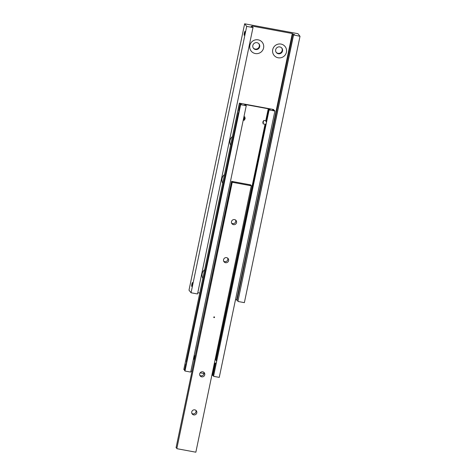 <?xml version="1.0" encoding="UTF-8"?>
<svg xmlns="http://www.w3.org/2000/svg" width="476" height="476" viewBox="0 0 476 476"><rect width="100%" height="100%" fill="white"/><g stroke="black" fill="none" stroke-linecap="round" stroke-linejoin="round"><path stroke-width="0.71" d="M237.875 300.6A3.142 0.428 11.8 0 0 237.024 300.35L292.669 33.986A3.142 0.428 -168.2 0 1 294.549 34.718A3.142 0.428 -168.2 0 1 294.579 34.796A3.142 0.428 -168.2 0 1 293.383 34.885L237.899 301.451L244.372 302.653L300.017 36.289L293.383 34.885M253.178 27.596L246.705 26.4L191.055 292.764L197.528 293.966L253.018 27.4A3.142 0.428 -168.2 0 1 251.138 26.668A3.142 0.428 -168.2 0 1 251.108 26.591A3.142 0.428 -168.2 0 1 252.304 26.501L252.167 27.15M282.536 50.98A3.534 3.451 -38.4 0 1 276.342 52.538A3.534 3.451 -38.4 0 1 278.317 46.969A3.534 3.451 -38.4 0 1 282.536 50.98M276.169 52.306A3.534 3.451 141.6 0 0 281.685 47.927M286.427 52.199A7.063 6.902 -38.4 0 1 278.139 57.78A7.063 6.902 -38.4 0 1 272.718 49.659A7.063 6.902 -38.4 0 1 281.001 44.078A7.063 6.902 -38.4 0 1 286.427 52.199M259.688 46.743A3.534 3.451 -38.4 0 1 253.494 48.302A3.534 3.451 -38.4 0 1 255.469 42.733A3.534 3.451 -38.4 0 1 259.688 46.743M253.321 48.064A3.534 3.451 141.6 0 0 258.837 43.691M263.579 47.963A7.063 6.902 -38.4 0 1 255.291 53.538A7.063 6.902 -38.4 0 1 249.87 45.416A7.063 6.902 -38.4 0 1 258.153 39.841A7.063 6.902 -38.4 0 1 263.579 47.963M202.794 278.311A7.063 6.902 -38.4 0 1 204.591 269.714M192.387 284.826A1.963 0.315 100.5 0 1 191.774 286.433A1.963 0.315 100.5 0 1 191.87 284.178A1.963 0.315 100.5 0 1 192.488 282.571A1.963 0.315 100.5 0 1 192.387 284.826M230.616 145.132A7.063 6.902 -38.4 0 1 232.413 136.529M222.667 183.183A7.063 6.902 -38.4 0 1 224.464 174.585M244.337 33.034A1.963 0.315 100.5 0 1 244.956 31.428A1.963 0.315 100.5 0 1 244.854 33.683A1.963 0.315 100.5 0 1 244.242 35.289A1.963 0.315 100.5 0 1 244.337 33.034M292.669 33.986L292.306 33.528L251.941 26.037L252.304 26.501M246.705 26.4L244.64 23.8L297.952 33.689L300.017 36.289M292.306 33.528L236.661 299.892L237.024 300.35M293.543 35.087L237.899 301.451M197.796 292.68L199.718 293.037M235.495 299.678L236.661 299.892M191.055 292.764L188.996 290.164L244.64 23.8M266.512 122.314L265.971 121.505A1.963 0.315 -79.5 0 0 265.864 120.684A1.963 0.315 -79.5 0 0 265.769 120.743L263.859 120.398A1.963 0.315 -79.5 0 0 263.347 121.939A1.963 0.315 -79.5 0 0 263.139 123.873L265.043 124.23A1.963 0.315 -79.5 0 0 265.15 124.545A1.963 0.315 -79.5 0 0 265.412 124.188L266.215 123.742M263.865 120.386L262.811 122.005L263.139 123.873M243.319 120.202L244.093 120.345L245.146 118.726L244.825 116.858L244.051 116.715M244.093 120.345A1.963 0.315 100.5 0 1 244.307 118.405A1.963 0.315 100.5 0 1 244.825 116.858M215.194 359.588L215.848 359.707A1.963 0.315 100.5 0 1 215.943 359.654A1.963 0.315 100.5 0 1 216.05 360.469L216.592 361.284M194.125 355.679L194.904 355.822L195.053 356.34M194.523 358.886L194.172 359.309A1.963 0.315 100.5 0 1 194.381 357.369A1.963 0.315 100.5 0 1 194.904 355.822M184.652 369.781A3.142 0.428 11.8 0 0 183.807 369.531L239.452 103.167A3.142 0.428 -168.2 0 1 241.332 103.899A3.142 0.428 -168.2 0 1 241.356 103.976A3.142 0.428 -168.2 0 1 240.166 104.066L238.857 110.319L238.892 112.08L238.292 113.038L186.396 361.462L186.431 363.224L185.824 364.182L186.223 364.009M238.292 113.038L238.69 112.866M185.824 364.182L184.521 370.435L184.985 371.024L240.636 104.66L240.166 104.066M265.971 121.505L268.553 109.147A2.356 0.321 -168.2 0 1 270.19 109.807A2.356 0.321 -168.2 0 1 269.113 109.855L213.551 376.32L219.263 377.379L274.908 111.015L274.438 110.426A3.142 0.428 -168.2 0 1 272.558 109.694A3.142 0.428 -168.2 0 1 272.534 109.617A3.142 0.428 -168.2 0 1 273.724 109.528L273.587 110.176M194.172 359.309L193.399 359.166M216.288 362.712L215.485 363.152A1.963 0.315 100.5 0 1 215.229 363.509A1.963 0.315 100.5 0 1 215.116 363.194L214.468 363.075M213.581 375.695A2.356 0.321 11.8 0 0 212.909 375.51L211.969 375.028M203.972 373.547L200.152 372.839M191.923 371.31L190.9 371.119M212.623 375.147L215.116 363.194M215.848 359.707L265.043 124.23M265.769 120.743L268.268 108.784L268.553 109.147M184.985 371.024L190.697 372.083L246.265 105.618A2.356 0.321 -168.2 0 1 244.634 104.958A2.356 0.321 -168.2 0 1 245.705 104.91L245.42 104.547L268.268 108.784M216.05 360.469L265.412 124.188M245.705 104.91L245.592 105.434M269.113 109.855L213.551 376.32M212.909 375.51L215.485 363.152M274.908 111.015L269.196 109.956M239.452 103.167L273.724 109.528M246.348 105.72L240.636 104.66M239.398 103.102L183.807 369.531M176.733 447.916A2.356 0.321 11.8 0 0 176.06 447.732L231.711 181.368A2.356 0.321 -168.2 0 1 233.323 181.969A2.356 0.321 -168.2 0 1 233.341 182.022A2.356 0.321 -168.2 0 1 232.27 182.076L176.81 448.666L232.27 182.076M176.81 448.666L195.85 452.2L251.31 185.604A2.356 0.321 -168.2 0 1 249.698 185.003A2.356 0.321 -168.2 0 1 249.68 184.944A2.356 0.321 -168.2 0 1 250.751 184.896L250.638 185.42M236.56 222.59A2.612 2.553 -38.4 0 1 231.979 223.744A2.612 2.553 -38.4 0 1 233.442 219.626A2.612 2.553 -38.4 0 1 236.56 222.59M231.639 223.167A2.612 2.553 141.6 0 0 235.584 220.037M228.611 260.646A2.612 2.553 -38.4 0 1 224.029 261.794A2.612 2.553 -38.4 0 1 225.493 257.683A2.612 2.553 -38.4 0 1 228.611 260.646M223.69 261.223A2.612 2.553 141.6 0 0 227.635 258.087M214.23 316.873A0.393 0.381 -38.4 0 1 214.48 317.45A0.393 0.381 -38.4 0 1 213.843 317.498A0.393 0.381 -38.4 0 1 214.23 316.873M213.819 317.462A0.393 0.381 141.6 0 0 214.432 316.974M196.808 412.853A2.612 2.553 -38.4 0 1 192.233 414.007A2.612 2.553 -38.4 0 1 193.696 409.89A2.612 2.553 -38.4 0 1 196.808 412.853M191.893 413.43A2.612 2.553 141.6 0 0 195.838 410.294M204.757 374.802A2.612 2.553 -38.4 0 1 200.182 375.951A2.612 2.553 -38.4 0 1 201.645 371.833A2.612 2.553 -38.4 0 1 204.757 374.802M199.843 375.38A2.612 2.553 141.6 0 0 203.787 372.244M231.711 181.368L250.751 184.896M251.495 185.836L232.455 182.302M231.628 181.267L176.06 447.732"/></g></svg>
